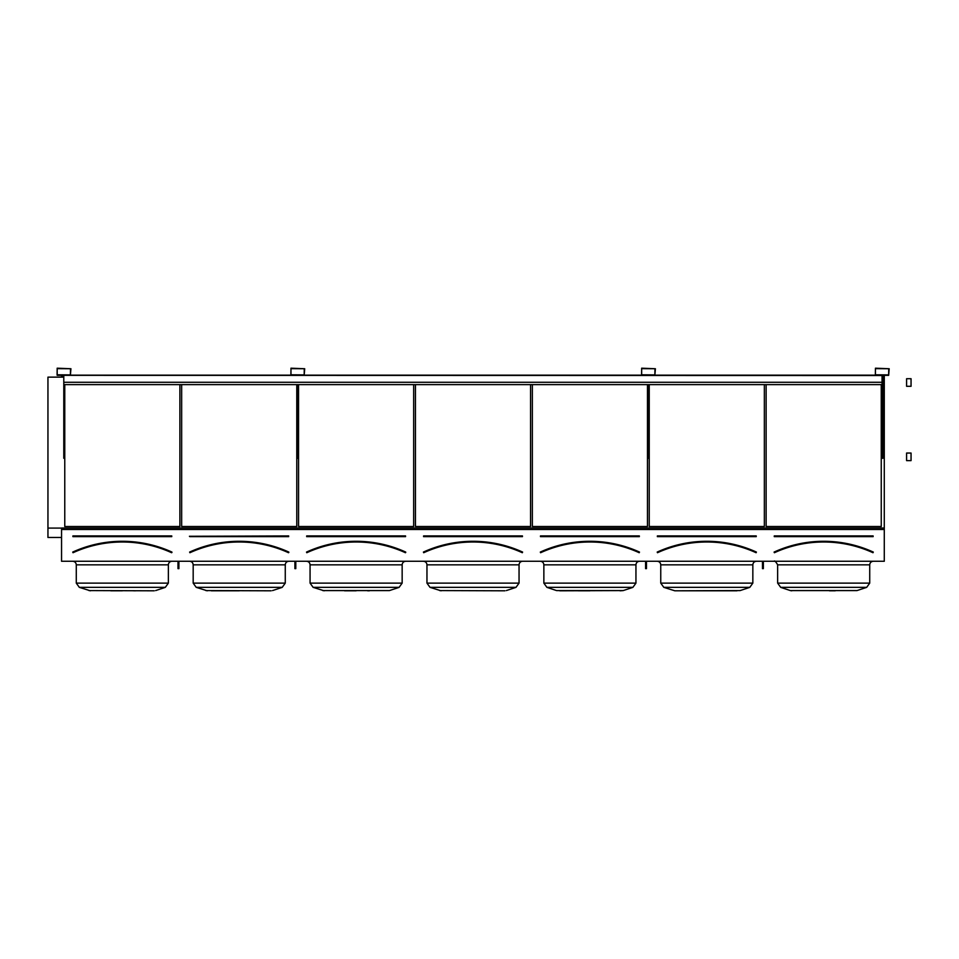 <?xml version="1.0" encoding="UTF-8"?>
<svg xmlns="http://www.w3.org/2000/svg" width="959" height="959" viewBox="0 0 959 959"><rect width="100%" height="100%" fill="white"/><g stroke="black" fill="none" stroke-linecap="round" stroke-linejoin="round"><path stroke-width="1.44" d="M61.556 561.267L884.282 561.267L884.282 529.488L61.556 529.488L61.556 561.267M57.18 375.341L70.391 375.341L70.93 368.736L57.18 368.196L57.18 375.341M290.973 375.341L304.183 375.341L304.71 368.736L290.973 368.196L290.973 375.341M641.655 375.341L654.865 375.341L655.405 368.736L641.655 368.196L641.655 375.341M875.447 375.341L888.657 375.341L889.185 368.736L875.447 368.196L875.447 375.341M171.937 552.468L171.853 552.228A119.216 119.216 0 0 0 72.8 552.228L72.728 552.072A119.395 119.395 0 0 1 171.925 552.072L171.853 552.228M72.896 535.925L72.896 536.632L72.896 535.925L171.757 535.925L72.896 536.105L171.757 536.632L171.757 535.925M171.781 552.564L171.697 552.552A118.856 118.856 0 0 0 72.944 552.552L72.728 552.072M179.884 526.503L179.884 384.619L179.884 526.503L64.768 526.503L64.768 384.619L64.768 526.503M110.788 590.804L122.32 590.804M133.864 590.804L135.567 590.804M168.364 583.12L165.32 587.352L79.333 587.352L76.276 583.12L168.364 583.12L168.364 564.839C168.58 562.669 169.767 561.471 171.937 561.267C169.767 561.471 168.58 562.669 168.364 564.839L76.276 564.839C76.073 562.669 74.886 561.471 72.716 561.267M154.255 590.804L88.983 590.576L154.255 590.804M155.67 590.576L165.32 587.352M288.827 552.468L288.743 552.228A119.216 119.216 0 0 0 189.69 552.228L189.618 552.072A119.395 119.395 0 0 1 288.815 552.072L288.599 552.552A118.856 118.856 0 0 0 189.846 552.552L189.618 552.072M288.659 535.925L288.659 536.632L189.426 536.285L288.659 535.925L189.786 536.453M296.775 526.503L296.775 384.619L296.775 526.503L181.659 526.503L181.659 384.619L181.659 526.503M211.364 590.804L239.223 590.804M285.267 583.12L282.21 587.352L196.223 587.352L193.179 583.12L285.267 583.12L285.267 564.839C285.47 562.669 286.669 561.471 288.827 561.267C286.669 561.471 285.47 562.669 285.267 564.839L193.179 564.839C192.963 562.669 191.776 561.471 189.606 561.267M271.157 590.804L205.873 590.576L271.157 590.804M272.56 590.576L282.21 587.352M405.729 552.468L405.489 552.552A118.856 118.856 0 0 0 306.736 552.552L306.664 552.564M306.676 535.925L306.676 536.632L306.676 535.925L405.549 535.925L306.676 536.105L405.549 536.632L405.549 535.925M405.633 552.228A119.216 119.216 0 0 0 306.592 552.228L306.52 552.072A119.395 119.395 0 0 1 405.717 552.072L405.417 552.72L405.717 552.072M413.665 526.503L413.665 384.619L413.665 526.503L298.561 526.503L298.561 384.619L298.561 526.503M344.581 590.804L356.113 590.804M367.657 590.804L369.359 590.804M389.462 590.576L322.763 590.576L389.462 590.576L399.112 587.352L402.157 583.12L399.112 587.352L313.125 587.352L310.069 583.12L402.157 583.12L402.157 564.839C402.372 562.669 403.559 561.471 405.729 561.267C403.559 561.471 402.372 562.669 402.157 564.839L310.069 564.839C309.853 562.669 308.666 561.471 306.496 561.267M423.578 535.925L423.578 536.632L423.578 535.925L522.439 535.925L423.578 536.105L522.439 536.632L522.439 535.925M522.535 552.228A119.216 119.216 0 0 0 423.482 552.228L423.41 552.072A119.395 119.395 0 0 1 522.607 552.072L522.535 552.228M522.607 552.072L522.379 552.552A118.856 118.856 0 0 0 423.626 552.552L423.41 552.072M530.567 526.503L530.567 384.619L530.567 526.503L415.451 526.503L415.451 384.619L415.451 526.503M519.047 583.12L516.002 587.352L430.016 587.352L426.959 583.12L519.047 583.12L519.047 564.839C519.263 562.669 520.449 561.471 522.619 561.267C520.449 561.471 519.263 562.669 519.047 564.839L426.959 564.839C426.755 562.669 425.568 561.471 423.398 561.267M504.937 590.804L439.666 590.576L504.937 590.804M506.352 590.576L516.002 587.352M540.468 535.925L540.468 536.632L540.468 535.925L639.341 535.925L540.468 536.105L639.341 536.632L639.341 535.925M540.373 552.228L540.301 552.072A119.395 119.395 0 0 1 639.497 552.072L639.425 552.228A119.216 119.216 0 0 0 540.373 552.228M639.497 552.072L639.281 552.552A118.856 118.856 0 0 0 540.528 552.552L540.301 552.072M647.457 526.503L647.457 384.619L647.457 526.503L532.353 526.503L532.353 384.619L532.353 526.503M578.361 590.804L589.905 590.804M635.949 564.839L635.949 583.12L632.892 587.352L546.906 587.352L543.861 583.12L635.949 583.12L635.949 564.839C636.153 562.669 637.351 561.471 639.521 561.267C637.351 561.471 636.153 562.669 635.949 564.839L543.861 564.839C543.645 562.669 542.458 561.471 540.289 561.267M543.861 564.839L543.861 583.12L546.906 587.352L556.556 590.576L623.242 590.576L559.756 590.804M620.053 590.804L623.242 590.576L632.892 587.352M657.359 535.925L657.359 536.632L657.359 535.925L756.231 535.925L657.359 536.105L756.231 536.632L756.231 535.925M657.275 552.228L657.203 552.072A119.395 119.395 0 0 1 756.399 552.072L756.327 552.228A119.216 119.216 0 0 0 657.275 552.228M756.399 552.072L756.171 552.552A118.856 118.856 0 0 0 657.418 552.552L657.203 552.072M764.347 526.503L764.347 384.619L764.347 526.503L649.243 526.503L649.243 384.619L649.243 526.503M676.646 590.804L740.144 590.576L749.794 587.352L752.839 583.12L749.794 587.352L663.808 587.352L660.751 583.12L752.839 583.12L752.839 564.839C753.055 562.669 754.242 561.471 756.411 561.267C754.242 561.471 753.055 562.669 752.839 564.839L660.751 564.839C660.535 562.669 659.348 561.471 657.179 561.267L657.502 561.279M660.751 564.839L660.751 583.12L663.808 587.352L674.86 590.804L736.944 590.804M882.939 377.139L884.282 377.139L884.282 528.013L61.556 528.013L61.556 529.488M61.556 375.341L61.556 377.139L63.785 377.139M884.282 528.013L884.282 529.488M881.249 526.503L881.249 384.619L881.249 526.503L766.133 526.503L766.133 384.619L766.133 526.503M47.95 377.139L61.556 377.139L47.95 377.139L47.95 528.085L61.556 528.085M882.939 376.887L884.282 377.139M61.556 376.887L63.785 376.887M882.939 375.472L884.282 375.472L884.282 376.887M61.556 375.472L63.785 375.472M47.95 537.484L61.556 537.484L47.95 537.484L47.95 528.085M857.034 590.576L790.348 590.576L857.034 590.576L866.684 587.352L869.729 583.12L866.684 587.352L780.698 587.352L790.348 590.576L780.698 587.352L777.641 583.12L869.729 583.12L869.729 564.839C869.945 562.669 871.132 561.471 873.301 561.267C871.132 561.471 869.945 562.669 869.729 564.839L777.641 564.839C775.807 561.59 774.62 560.404 774.081 561.267L774.896 561.363M835.229 590.804L829.439 590.804M774.261 535.925L774.261 536.632L774.261 535.925L873.122 535.925L774.261 536.105L873.122 536.632L873.122 535.925M774.165 552.228L774.393 552.72A118.676 118.676 0 0 1 872.99 552.72L873.217 552.228A119.216 119.216 0 0 0 774.165 552.228M872.99 552.72L873.062 552.552A118.856 118.856 0 0 0 774.309 552.552L774.393 552.72M875.351 374.801L888.657 374.897L888.741 368.736L875.447 368.652L875.351 374.801M882.939 375.341L882.939 458.282L882.052 458.282L882.052 375.341M641.571 374.801L654.865 374.897L654.949 368.736L641.655 368.652L641.571 374.801M290.889 374.801L304.183 374.897L304.267 368.736L290.973 368.652L290.889 374.801M57.096 374.801L70.391 374.897L70.486 368.736L57.18 368.652L57.096 374.801M649.147 384.619L649.147 458.282L648.26 458.282L648.26 384.619M298.465 384.619L298.465 458.282L297.578 458.282L297.578 384.619M64.685 384.619L64.685 458.282L63.785 458.282L63.785 384.619L882.052 384.619M763.364 561.267L763.364 568.651L762.477 568.651L762.477 561.267M763.364 567.392L762.477 567.392M646.474 561.267L646.474 568.651L645.587 568.651L645.587 561.267M646.474 567.392L645.587 567.392M178.901 561.267L178.901 568.651L178.002 568.651L178.002 561.267M178.901 567.392L178.002 567.392M295.792 561.267L295.792 568.651L294.904 568.651L294.904 561.267M295.792 567.392L294.904 567.392M64.685 375.341L647.373 375.341M649.147 375.341L881.153 375.341M63.785 375.341L882.052 375.52M70.786 375.161L290.577 375.161M304.578 375.161L641.259 375.161M655.261 375.161L875.052 375.161M63.785 384.619L63.785 382.281L882.052 382.281M63.785 382.281L63.785 375.52M906.591 380.747L906.591 378.709L911.05 378.709L911.05 386.297L906.591 386.297L906.591 380.747M906.591 455.081L906.591 453.044L911.05 453.044L911.05 460.62L906.591 460.62L906.591 455.081M171.757 536.632L72.896 536.632M171.625 552.72A118.676 118.676 0 0 0 73.028 552.72M288.659 536.632L189.786 536.632M288.527 552.72A118.676 118.676 0 0 0 189.918 552.72M405.549 536.632L306.676 536.632M405.417 552.72A118.676 118.676 0 0 0 306.808 552.72M522.439 536.632L423.578 536.632M522.307 552.72A118.676 118.676 0 0 0 423.71 552.72M639.341 536.632L540.468 536.632M639.209 552.72A118.676 118.676 0 0 0 540.6 552.72M756.231 536.632L657.359 536.632M756.1 552.72A118.676 118.676 0 0 0 657.49 552.72M774.093 552.072A119.395 119.395 0 0 1 873.289 552.072M873.122 536.632L774.261 536.632M79.273 587.34L90.386 590.804M79.333 587.352L76.276 583.12L76.276 564.839M193.179 564.839L193.179 583.12L196.223 587.352L207.288 590.804M310.069 564.839L310.069 583.12L313.125 587.352L324.178 590.804M426.959 564.839L426.959 583.12L430.016 587.352L441.068 590.804M780.698 587.352L777.641 583.12L777.641 564.839M790.348 590.576L791.75 590.804"/></g></svg>
